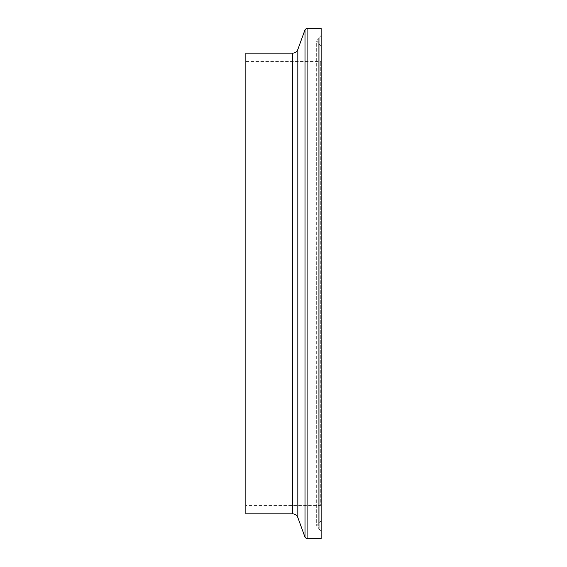 <?xml version="1.0" encoding="UTF-8"?>
<svg xmlns="http://www.w3.org/2000/svg" width="567" height="567" viewBox="0 0 567 567"><rect width="100%" height="100%" fill="white"/><g stroke="black" fill="none" stroke-linecap="round" stroke-linejoin="round"><path stroke-width="0.43" stroke-dasharray="2.83 2.13" d="M321.142 283.5L321.142 35.31L321.142 283.5M321.142 520.513L319.788 522.568L319.788 44.432L319.788 522.568L318.725 523.022L318.725 43.978L318.725 523.022L316.684 526.105L318.725 529.181L318.725 37.819L318.725 529.181L319.788 529.635L319.788 37.365L319.788 529.635L321.142 531.69M321.142 538.65L321.142 28.35M245.858 513.83L245.858 53.17M321.142 506.303L320.305 505.466L320.305 61.534L320.305 505.466L245.858 505.466L245.858 61.534L245.858 505.466M292.593 513.83L292.593 53.17M297.831 517.501L297.831 49.499M304.996 537.183L304.996 29.817M307.094 538.65L307.094 28.35M321.142 46.487L316.684 40.895L316.684 526.105L316.684 40.895L321.142 35.31M245.858 61.534L320.305 61.534L321.142 60.697"/><path stroke-width="0.85" d="M307.094 538.65L307.094 28.35L321.142 28.35L321.142 538.65L307.094 538.65C306.967 539.026 306.265 538.537 304.996 537.183L297.831 517.501L297.831 49.499C296.853 51.817 295.109 53.043 292.593 53.17L292.593 513.83L245.858 513.83L245.858 53.17L292.593 53.17M297.831 49.499L304.996 29.817L304.996 537.183M292.593 513.83C295.109 513.957 296.853 515.183 297.831 517.501M307.094 28.35C306.967 27.974 306.265 28.463 304.996 29.817"/></g></svg>
